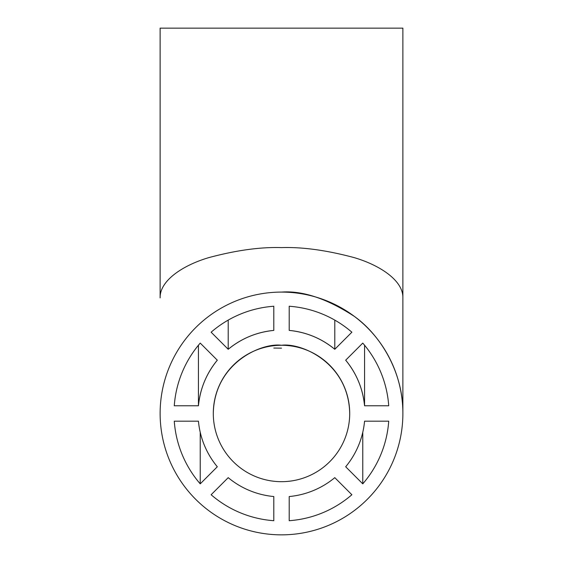 <?xml version="1.0" encoding="UTF-8"?>
<svg xmlns="http://www.w3.org/2000/svg" width="563" height="563" viewBox="0 0 563 563"><rect width="100%" height="100%" fill="white"/><g stroke="black" fill="none" stroke-linecap="round" stroke-linejoin="round"><path stroke-width="0.84" d="M345.689 360.186L362.769 343.099A107.505 107.505 0 0 1 388.73 405.768L364.564 405.768A83.423 83.423 0 0 0 345.689 360.186C356.562 373.48 362.853 388.674 364.564 405.768L364.564 345.225M289.206 330.411C306.3 332.121 321.494 338.412 334.788 349.285A83.423 83.423 0 0 0 289.206 330.411L289.206 306.244L289.206 330.411M334.788 320.101L334.788 349.285L351.875 332.205A107.505 107.505 0 0 0 289.206 306.244M228.212 320.101L228.212 349.285C241.506 338.412 256.7 332.121 273.794 330.411A83.423 83.423 0 0 0 228.212 349.285L211.125 332.205A107.505 107.505 0 0 1 273.794 306.244L273.794 330.411L273.794 306.244M198.436 345.225L198.436 405.768C200.146 388.674 206.438 373.48 217.311 360.186A83.423 83.423 0 0 0 198.436 405.768L174.27 405.768A107.505 107.505 0 0 1 200.231 343.099L217.311 360.186M198.436 421.18A83.423 83.423 0 0 0 217.311 466.762L200.231 483.849A107.505 107.505 0 0 1 174.27 421.18L198.436 421.18M228.212 477.656A83.423 83.423 0 0 0 273.794 496.538L273.794 520.705A107.505 107.505 0 0 1 211.125 494.743L228.212 477.656M200.231 432.293L200.231 483.849M289.206 496.538A83.423 83.423 0 0 0 334.788 477.656L351.875 494.743A107.505 107.505 0 0 1 289.206 520.705L289.206 496.538L289.206 520.705M345.689 466.762A83.423 83.423 0 0 0 364.564 421.18L388.73 421.18A107.505 107.505 0 0 1 362.769 483.849L345.689 466.762M213.3 413.474A68.2 68.2 0 0 0 315.604 472.54A68.2 68.2 0 0 0 315.604 354.409A68.2 68.2 0 0 0 213.3 413.474C214.229 362.994 261.549 342.529 281.5 345.274C301.451 342.529 348.771 362.994 349.7 413.474M402.876 297.876L402.876 28.15L160.124 28.15L160.124 297.876C159.639 280.81 182.609 265.37 208.676 257.657C236.129 250.282 260.402 246.932 281.5 247.6C302.598 246.932 326.871 250.282 354.324 257.657C380.391 265.37 403.361 280.81 402.876 297.876L402.876 413.474C403.361 372.27 380.391 334.999 354.324 316.371C326.871 298.566 302.598 290.48 281.5 292.098L281.5 292.098M273.794 496.538L273.794 520.705M160.124 413.474A121.376 121.376 0 0 0 342.191 518.586A121.376 121.376 0 0 0 342.191 308.355A121.376 121.376 0 0 0 160.124 413.474M362.769 432.293L362.769 483.849M273.794 348.054L281.5 348.152"/></g></svg>
